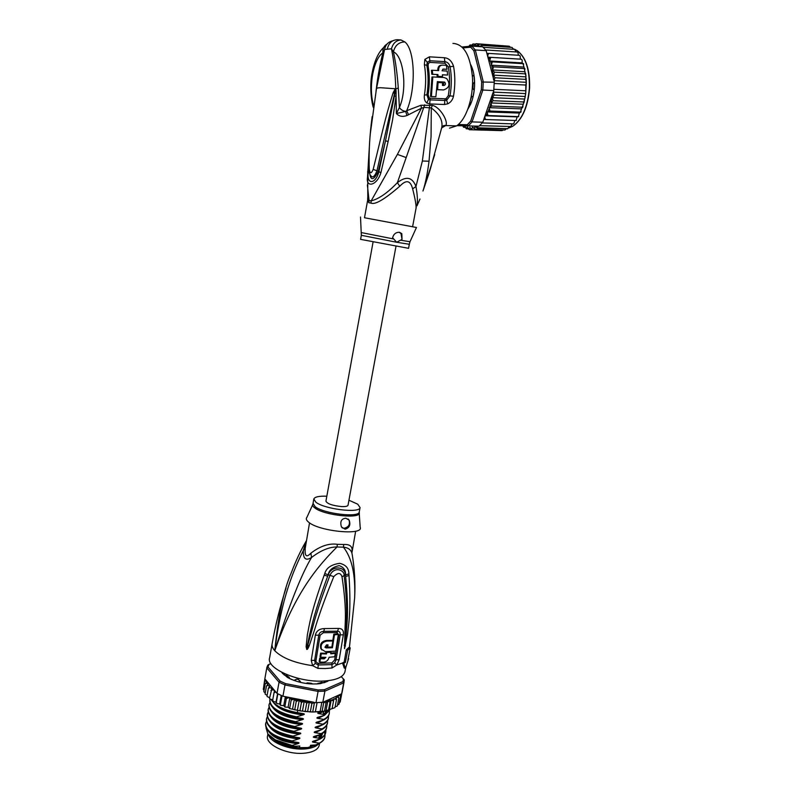 <?xml version="1.0" encoding="UTF-8"?>
<svg xmlns="http://www.w3.org/2000/svg" width="793" height="793" viewBox="0 0 793 793"><rect width="100%" height="100%" fill="white"/><g stroke="black" fill="none" stroke-linecap="round" stroke-linejoin="round"><path stroke-width="1.19" d="M319.282 744.934L319.183 745.46C318.023 749.435 313.562 751.962 305.82 753.053L303.749 753.251C286.362 754.827 264.733 744.181 267.578 735.805L267.905 733.991M268.48 734.705C270.354 742.506 289.604 750.228 304.542 748.969L306.613 748.78C312.601 748.007 316.685 746.263 318.855 743.547M319.777 737.966L319.083 736.429M289.425 746.639L294.986 747.621M296.959 679.155L298.505 679.631L296.959 679.155L294.659 680.047M298.505 679.631L300.428 681.544L300.269 682.357M325.16 680.979L324.882 682.456M299.843 681.683L300.428 681.544M306.197 541.074C300.676 550.511 295.69 561.137 291.219 572.952C283.676 590.17 278.204 616.102 274.784 650.746C295.333 591.122 319.361 564.646 337.005 546.992L337.382 544.315L343.716 544.504C349.435 544.186 352.221 546.119 352.092 550.302L352.003 550.768M309.538 522.845L305.206 548.369C304.928 552.374 305.246 554.743 306.167 555.457C307 556.309 308.576 555.556 310.886 553.197C320.134 546.07 328.966 543.106 337.382 544.315M349.406 647.633L354.649 597.872C355.611 574.796 351.874 557.895 343.438 547.17L343.716 544.504M272.058 644.124L269.62 657.843C265.734 668.172 297.682 682.466 322.979 681.088C335.845 680.374 343.161 677.321 344.915 671.939L345.044 671.294M317.924 668.4L312.611 665.674L311.252 660.381L315.336 635.183C316.377 630.901 319.43 628.7 324.506 628.581L338.581 628.433C342.298 628.462 343.875 630.594 343.329 634.806L339.196 659.677L336.757 665.01L332.019 667.984L325.318 668.529L317.924 668.4L318.241 664.98L315.346 663.424L314.643 660.391L318.756 635.213C319.331 632.755 320.996 631.466 323.762 631.347L337.54 631.188C339.592 631.248 340.475 632.497 340.187 634.925L336.034 659.855L334.626 662.908L331.95 664.603L331.92 662.928L334.686 659.885L339.196 659.677M332.019 667.984L331.95 664.603L318.241 664.98L318.399 663.285C316.655 662.918 315.852 661.947 316.001 660.361L320.124 635.183L323.395 632.705L337.015 632.536L338.839 634.935L334.686 659.885M343.716 663.364L342.487 662.988L344.192 661.996L345.391 662.363L343.716 663.364L345.47 668.43L348.623 658.656L347.929 659.925L350.219 647.871L347.691 650.23L345.391 662.363M350.219 647.871L348.841 647.455L346.313 649.814L344.192 661.996M349.009 575.54C351.368 613.237 348.335 624.973 347.592 633.984L344.539 648.624L344.935 632.011C344.886 622.733 347.205 611.472 342.001 576.759C340.584 572.487 337.848 572.447 333.764 576.64C318.915 613.405 316.516 624.19 313.453 633.22L309.181 645.859C307.991 648.664 307.198 649.834 306.782 649.378L306.118 646.751L307.377 634.727C309.24 625.766 310.37 613.822 324.178 575.173L324.763 573.587C326.31 567.917 331.305 564.507 339.741 563.327C345.867 564.775 348.9 568.313 348.87 573.963L349.009 575.54L345.639 576.432C349.267 613.881 346.531 625.459 346.224 634.341L344.549 648.416L345.897 631.198C346.075 621.811 348.296 610.332 344.122 575.47C344.707 570.187 334.408 565.756 330.007 575.262C315.971 612.295 313.939 623.288 311.292 632.447L306.653 649.308M348.87 573.963L345.51 574.846L345.639 576.432L345.411 574.856C345.322 565.944 331.504 565.478 328.312 574.598L327.697 576.174L328.243 574.578C329.154 569.969 332.802 566.995 339.156 565.647C343.686 567.183 345.807 570.246 345.51 574.846L342.001 576.759M345.48 645.988L344.935 646.037L344.618 648.545M344.539 648.624L344.806 644.679L344.212 645.195M333.764 576.64L324.763 573.587M309.181 645.859L308.011 645.363L306.782 649.378M306.118 646.751L307.139 646.761L309.518 635.034C311.818 626.212 313.572 614.436 327.697 576.174L324.178 575.173M334.626 662.908L336.757 665.01L342.487 662.988L344.271 668.063L345.47 668.43M306.286 540.885L303.362 550.441C294.025 569.374 281.416 597.149 274.784 650.746C288.88 605.951 301.142 574.856 311.55 557.469C320.878 550.382 329.363 546.883 337.005 546.992L343.438 547.17C348.524 547.695 351.428 550.055 352.151 554.248C354.59 568.65 355.423 583.192 354.649 597.872M310.886 553.197L311.55 557.469C305.741 561.147 303.015 558.797 303.362 550.441L305.206 548.369M312.62 504.883L306.941 517.284C305.731 518.652 306.286 520.267 308.586 522.151C319.054 531.479 364.037 535.781 360.171 527.246L359.219 513.061M348.95 500.224L357.762 504.199L360.072 507.629C359.824 513.517 324.188 509.165 315.792 502.138L313.83 498.975C314.771 496.864 319.103 495.942 326.825 496.21M345.104 529.199L341.456 526.968C339.84 521.635 341.307 518.711 345.857 518.206L349.178 520.188C350.784 524.936 349.426 527.94 345.104 529.199M348.038 518.949L349.059 520.099C350.288 524.57 348.573 527.305 343.924 528.307L342.16 527.841M325.001 657.347L323.544 658.18L319.767 658.031L319.173 661.362L319.827 662.046L323.603 662.175C326.488 661.877 328.312 660.242 329.085 657.268L334.725 656.743L335.31 653.363L330.721 653.819L330.978 652.322L326.766 652.451L326.508 653.957L321.274 653.809L320.689 657.219L325.923 657.357L324.198 658.844L320.422 658.715L319.827 662.046M330.978 652.322L330.324 651.668L326.121 651.796L325.864 653.293L320.62 653.135L320.035 656.535L320.689 657.219M330.85 653.105L334.646 652.689L335.31 653.363M332.763 640.903L333.803 634.192L337.689 633.805L338.363 634.459L334.468 634.836L332.416 647.762L326.062 647.911L324.952 647.237L326.557 644.878L328.024 644.897L327.648 647.167L331.861 647.048L332.842 640.982L327.162 641.071C322.226 641.933 320.322 644.65 321.452 649.229L325.437 651.687L335.697 651.112L338.363 634.459M332.842 640.982L332.188 640.338L326.508 640.427C321.581 641.259 319.678 643.975 320.798 648.565L321.948 649.992M327.261 644.887L326.994 646.513L327.648 647.167M331.771 647.058L324.912 647.157M331.761 647.108L332.416 647.762M333.803 634.192L334.468 634.836M319.767 658.031L320.422 658.715M320.62 653.135L321.274 653.809M325.864 653.293L326.508 653.957M326.121 651.796L326.766 652.451M346.313 649.814L347.691 650.23M291.725 679.561L288.791 678.134M289.197 678.352L289.068 677.222L286.669 675.596L284.36 675.111L282.239 672.573M268.787 731.652C273.714 738.174 283.388 742.189 297.801 743.695L292.072 745.45L275.181 739.8L267.856 733.941L266.071 727.954M334.914 707.673L325.001 711.063L312.69 712.015L314.434 702.628L316.001 702.657L318.092 691.407L324.912 691.129L343.716 682.823L344.291 679.928L341.258 676.627M322.067 711.549L323.812 702.201L316.001 702.657M270.928 663.672L268.956 664.415L267.984 666.972L280.088 681.088L285.52 683.606L318.152 689.96L324.377 689.712L342.943 681.554L343.468 678.907M328.609 680.642L320.63 683.596C308.735 684.865 297.653 682.793 287.373 677.371L281.713 672.305M267.984 666.972L266.795 667.865L279.037 682.198L277.015 693.419L264.842 678.828L266.914 667.24L267.865 665.059L268.956 664.415M286.055 696.819L286.342 698.554L289.435 697.483L282.942 696.214L284.974 684.954L318.092 691.407L318.152 689.96M280.088 681.088L279.037 682.198L284.974 684.954L285.52 683.606M282.942 696.214L277.015 693.419M342.17 691.922L341.644 693.776L324.357 701.646L331.187 700.11L333.536 700.962L333.982 698.762L336.49 699.604L336.103 697.196L337.6 697.126L338.839 698.018L337.689 695.58M342.943 681.554L343.716 682.823L341.644 693.776M322.81 702.35L324.912 691.129L324.377 689.712M289.435 697.483L290.783 698.464L291.19 700.09L294.411 698.98L296.265 701.379L299.219 700.278L301.469 702.4L304.244 701.299L306.703 703.113L309.359 702.053L311.877 703.53L314.434 702.628M304.562 701.399L313.344 702.142L290.01 697.592M313.344 702.142L315.158 702.767M317.071 702.648L315.436 711.43M321.819 702.439L320.184 711.192M323.227 702.41L324.357 701.646M263.544 687.729L264.862 678.729M269.63 697.691L267.122 696.571M272.733 699.941L269.62 698.811M277.56 693.706L276.063 702.013L273.872 701.686L272.633 700.516L272.584 701.032M312.69 712.015L300.735 710.954L300.032 710.221L299.298 710.716L290.179 708.655L288.117 707.217L285.262 707.098L283.745 705.671L280.732 705.344L280.405 704.59L280.197 705.106L279.701 703.916L277.51 703.728L276.281 702.628L276.152 703.143L276.063 702.013M267.122 695.332L265.209 694.222M265.239 692.923L263.91 691.803M264.029 690.465L263.296 689.335M341.852 693.241L340.564 699.971M340.157 702.023L339.315 702.866M338.968 704.224L337.54 704.898M337.124 706.157L335.142 706.732M267.4 681.881L265.239 683.685L266.587 683.199L268.421 683.923L266.478 685.965L267.925 685.42L269.907 686.064L268.381 688.265L269.898 687.66L271.989 688.205L269.521 698.286M268.381 688.265L267.003 695.986M266.478 685.965L265.11 693.657M265.239 683.685L263.871 691.347M267.191 681.643L265.903 681.018L264.664 681.455L263.306 689.087M265.972 680.176L264.664 681.455M274.576 690.495L274.021 692.745L275.845 692.011M270.909 690.544L272.475 689.851L274.368 690.237M339.91 694.569L340.564 696.244L339.126 703.867M340.564 696.244L339.503 695.352L338.006 695.431M274.021 692.745L272.633 700.516M341.823 693.35L340.197 701.884M338.839 698.018L337.392 705.681M336.49 699.604L335.033 707.287M332.168 708.377L333.982 698.762M333.536 700.962L332.089 708.674M329.373 709.765L331.187 700.11M325.973 710.855L327.777 701.23L330.037 702.063L331.068 700.229M330.037 702.063L328.58 709.804M323.812 702.201L326.052 702.885L327.777 701.23M326.052 702.885L324.595 710.647M277.857 693.865L276.281 702.628M279.701 703.916L281.218 695.481M281.991 695.818L280.405 704.59M283.745 705.671L285.371 696.69M286.342 698.554L284.925 706.365M288.117 707.217L289.871 697.562M292.627 708.744L294.411 698.98M291.19 700.09L289.762 707.911M296.265 701.379L294.827 709.21M297.434 710.052L299.219 700.278M301.469 702.4L300.032 710.221M302.45 711.073L304.244 701.299M306.703 703.113L305.265 710.944M307.565 711.767L309.359 702.053M311.877 703.53L310.43 711.341M265.596 723.91L265.586 723.94C265.387 731.731 274.19 737.609 292.002 741.564L298.307 742.535C299.427 742.843 299.258 743.229 297.801 743.695M269.59 726.844C274.477 733.356 284.181 737.371 298.683 738.907L292.111 740.949L292.002 741.564M292.111 740.949C274.338 737.024 265.536 731.156 265.695 723.335L266.398 721.64M270.393 722.036C275.24 728.529 284.965 732.554 299.566 734.11L292.994 736.152L292.885 736.756L299.189 737.748C300.299 738.055 300.131 738.442 298.683 738.907M292.994 736.152C275.23 732.246 266.408 726.408 266.537 718.646L267.251 716.941M266.438 719.211L266.428 719.241C266.279 726.993 275.092 732.831 292.885 736.756M268.123 709.794L268.113 709.844C267.935 717.417 276.777 723.186 294.649 727.131L300.944 728.152C302.064 728.489 301.895 728.876 300.458 729.312L293.876 731.334L293.767 731.949L300.061 732.95C301.181 733.257 301.023 733.644 299.566 734.11M269.808 700.358L269.798 700.407C269.64 707.852 278.512 713.541 296.413 717.477L302.708 718.527C303.848 718.845 303.689 719.231 302.232 719.687L295.64 721.689L295.531 722.304L301.826 723.345C302.956 723.652 302.797 724.039 301.34 724.505L294.758 726.517L294.649 727.131M294.758 726.517C276.995 722.641 268.143 716.882 268.222 709.239L268.956 707.525M271.246 699.634C274.943 705.621 283.626 709.953 297.306 712.639L303.59 713.7C304.74 714.017 304.571 714.414 303.114 714.87L296.532 716.862L296.413 717.477M296.532 716.862C278.739 712.996 269.868 707.316 269.907 699.813L270.066 699.267M267.281 714.503L267.271 714.543C267.152 722.254 275.984 728.053 293.767 731.949M293.876 731.334C276.023 727.379 267.191 721.59 267.38 713.948L268.103 712.233M295.64 721.689C277.758 717.754 268.896 712.035 269.065 704.531L269.808 702.816M268.966 705.086L268.956 705.126C268.896 712.709 277.748 718.438 295.531 722.304M297.752 710.201L297.306 712.639M324.327 731.899L325.001 734.149M325.051 734.477L324.912 736.885C324.307 739.344 322.454 741.435 319.341 743.16L313.443 742.228L319.49 739.245M320.65 738.184L322.682 733.257M326.795 725.099L326.666 727.518C326.082 729.937 324.228 731.989 321.115 733.674L315.217 732.722L321.363 729.719M325.923 729.788L325.794 732.207C325.189 734.655 323.336 736.727 320.233 738.422L314.335 737.48L320.431 734.487M319.341 743.16L319.311 743.319C322.394 741.733 324.228 739.77 324.803 737.421L324.912 736.866M321.115 733.674L321.006 734.278C324.109 732.603 325.963 730.541 326.557 728.113L326.676 727.508L326.557 728.113M320.233 738.422L320.114 739.017C323.227 737.312 325.08 735.24 325.675 732.801L325.764 730.066M322.008 728.926L321.899 729.53C325.001 727.855 326.855 725.823 327.44 723.424L327.559 722.82C326.964 725.228 325.11 727.26 322.008 728.926L316.11 727.954C314.9 727.776 314.771 727.449 315.723 726.953L322.791 724.772C325.893 723.127 327.737 721.105 328.322 718.716L328.441 718.121C327.846 720.51 326.002 722.522 322.9 724.168L322.791 724.772M324.278 714.136L323.475 712.976M327.678 720.401L327.44 723.424M328.55 715.702L328.322 718.716M323.792 719.4L323.683 720.004C326.775 718.379 328.619 716.386 329.214 714.017L329.323 713.413C328.738 715.782 326.894 717.774 323.792 719.4L317.894 718.399C316.685 718.22 316.556 717.883 317.517 717.397L324.575 715.236L329.977 709.725M329.204 709.933L329.382 710.667M329.432 710.994L329.214 714.017M329.868 709.735L324.575 715.236M321.849 735.369L321.443 734.04M316.06 744.994L307.307 747.69L310.192 746.956L310.499 745.291L315.703 744.954L319.311 743.319M319.47 738.253L322.83 733.148M313.443 742.228C312.244 742.07 312.115 741.742 313.047 741.247L320.114 739.017M314.335 737.48C313.126 737.312 312.997 736.984 313.939 736.489L321.006 734.278M277.243 737.143C283.23 740.117 290.159 741.901 298.029 742.496M277.758 732.197C283.805 735.25 290.853 737.084 298.911 737.708M278.284 727.24C284.39 730.373 291.556 732.266 299.794 732.92M315.217 732.722C314.018 732.554 313.889 732.217 314.831 731.731L321.899 729.53M321.244 734.149L321.78 735.507M292.072 745.45L294.193 746.352L299.784 745.985L299.476 747.66L307.506 747.561M294.193 746.352C287.086 745.261 280.881 743.249 275.577 740.335L268.649 734.883M321.334 736.271L320.848 734.338M322.9 724.168L317.002 723.176C315.792 723.008 315.664 722.671 316.625 722.175L323.683 720.004M324.694 714.632L318.786 713.611C317.577 713.422 317.448 713.085 318.419 712.6L322.186 711.529M326.21 711.945L325.873 710.895M324.03 714.473L327.003 710.687M278.829 722.284C284.984 725.496 292.26 727.439 300.676 728.113M279.374 717.328C285.569 720.609 292.974 722.601 301.558 723.305M279.939 712.362C286.174 715.722 293.678 717.764 302.45 718.488M280.514 707.396C286.788 710.825 294.401 712.917 303.342 713.67M271.999 712.392C276.777 718.864 286.551 722.899 301.34 724.505M272.802 707.564C277.54 714.017 287.344 718.061 302.232 719.687M273.615 702.727C278.303 709.17 288.146 713.214 303.114 714.87M316.11 727.954L322.305 724.941M317.002 723.176L323.237 720.163M325.834 712.57L325.18 711.063M317.894 718.399L324.178 715.375M325.348 714.275L327.043 710.677M318.786 713.611L324.287 711.192M271.196 717.219C276.004 723.702 285.758 727.736 300.458 729.312M270.116 736.439L276.569 741.495C283.18 745.083 290.823 747.135 299.476 747.66M310.192 746.956L317.002 744.478M320.848 736.895L319.985 734.824M319.222 735.656L320.035 737.738M307.307 747.69C296.493 748.761 286.372 746.867 276.955 742.01L270.582 736.965M326.399 680.88L327.103 681.415L323.881 682.803L321.552 682.376L316.665 683.992M328.51 680.662L327.321 681.504M282.615 673.554L281.802 672.345M312.868 684.042L311.134 683.219L307.228 682.892L306.039 683.457M299.179 681.326L299.804 682.049M295.511 680.176L293.45 680.265M289.336 677.589L288.84 677.866M348.038 505.151L348.018 505.27C347.592 506.281 345.49 506.717 341.714 506.588C332.396 505.607 327.132 503.783 325.933 501.136L373.057 242.123M469.446 106.292L468.901 106.272M469.03 105.885L470.626 103.407M471.29 67.088L472.132 68.971M470.834 98.838L471.746 96.419L473.064 96.548L474.155 90.432L472.925 88.429L473.124 83.88L474.551 81.778L473.996 75.682L472.37 75.385M463.023 47.907L470.725 47.203L471.855 46.093L475.294 49.959L483.244 81.669L482.848 90.055L493.761 90.561L493.385 92.127L494.138 95.11L492.294 97.668L524.718 99.056L525.749 93.078L525.818 85.039L494.158 83.483L494.227 81.471L486.178 50.653L475.294 49.959L473.867 50.732L481.688 82.006L494.168 82.214M524.718 99.056L523.677 101.97L493.087 100.711L490.936 102.931L491.68 106.044L489.172 107.67L489.955 111.02L487.17 111.912L487.933 115.55L485.048 115.778L484.87 117.889L485.663 119.545L483.789 119.396L492.859 93.148L490.986 102.842M490.936 102.931L523.34 104.23L523.677 101.97M467.949 109.057L470.566 104.289C472.886 98.956 474.224 92.89 474.571 86.08C474.868 77.585 473.619 70.488 470.814 64.788M493.761 90.561L494.158 83.483M456.887 125.651L479.031 126.206L482.808 122.241L472.063 121.904L482.848 90.055L481.331 89.668L470.725 121.091L472.063 121.904L468.326 125.889L467.315 124.739L458.295 124.541M481.688 82.006L481.331 89.668M479.031 126.206L456.937 125.621M470.725 121.091L467.315 124.739M470.725 47.203L473.867 50.732M462.131 46.995L471.855 46.093L482.709 46.807L486.178 50.653M482.808 122.241L483.789 119.396M493.504 91.72L492.859 93.148M466.353 128.872L464.817 125.879L463.588 127.197L465.283 127.475M463.637 127.316L462.775 125.819M469.248 129.725L467.325 126.959L466.185 128.694L468.207 128.981M506.231 128.902L504.923 130.012L474.977 129.17L472.588 127.088L471.815 128.615L472.142 129.814L469.932 127.366L469.079 128.694L469.347 129.735L472.043 129.814M474.977 129.17L474.501 127.861L473.411 128.248M477.356 126.166L477.763 127.802L507.827 128.664L477.257 128.079L475.076 126.216L474.501 127.861M486.902 53.518L488.815 53.399L487.854 55.004L487.834 57.155L490.728 57.354L489.608 60.982L492.334 61.864L491.224 65.175L493.593 66.83L492.493 69.933L493.524 79.667M479.398 46.589L481.599 45.389L480.954 46.688M473.56 46.202L476.018 43.684L475.582 44.795L476.226 46.331L478.853 44.16L478.665 46.539M475.007 44.081L473.153 43.952L472.797 44.914L473.53 46.202M471.161 46.153L472.935 43.972M471.676 45.062L470.308 44.973L470.398 46.232M468.841 46.371L469.942 45.042M492.294 97.668L493.087 100.711M525.501 90.779L493.87 89.302M525.818 85.039L526.314 82.294L525.729 79.359L494.991 77.764L494.079 80.668L526.314 82.294M494.079 80.668L494.227 81.471M525.729 79.359L525.918 75.702L525.234 73.838L494.485 72.163L493.424 75.137L525.957 76.862M493.424 75.137L494.991 77.764M524.788 96.449L494.138 95.11M493.385 92.127L525.68 93.594M494.485 72.163L492.622 70.19M471.726 69.615L472.152 68.277L470.992 65.551M468.197 108.373L470.566 104.012L470.031 102.317M516.332 120.506L485.663 119.545M515.965 120.526L517.214 116.878L518.691 116.63L487.933 115.55M485.048 115.778L517.214 116.878M503.208 129.963L502.009 130.637L472.142 129.814M507.351 128.932L509.413 126.573M511.079 126.493L479.616 125.69M510.672 126.612L512.248 123.857M513.398 123.886L482.253 122.925M513.686 123.877L514.865 120.496M487.834 57.155L520.337 59.148L520.208 56.065L519.474 55.332L488.815 53.399M518.335 55.252L517.988 52.675L517.234 52.021L485.683 49.979M516.005 51.941L514.756 49.374L483.264 47.302M514.756 49.374L515.123 49.513C524.916 54.985 529.665 67.782 529.367 87.894L529.347 88.192C527.692 106.837 522.171 119.535 512.784 126.265L508.819 128M513.378 49.275L512.08 47.421L481.599 45.389M510.484 47.312L509.255 46.202L478.853 44.16M507.074 46.053L476.018 43.684M489.172 107.67L521.497 108.899L522.21 107.233L491.68 106.044M522.21 107.233L523.34 104.23M525.234 73.838L524.332 68.575L493.593 66.83M492.493 69.933L525.085 71.747M524.332 68.575L523.063 63.678L492.334 61.864M491.224 65.175L523.796 67.058M523.063 63.678L522.151 62.915L522.151 60.07L521.427 59.237L490.728 57.354M489.608 60.982L522.151 62.915M521.427 59.237L520.337 59.148M518.315 116.591L519.415 113.072L520.416 112.13L489.955 111.02M487.17 111.912L519.415 113.072M520.416 112.13L521.497 108.899M435.872 96.716L431.402 96.528L432.819 76.941L444.001 77.516L446.677 78.527C450.523 84.137 449.482 87.934 443.555 89.926L437.617 89.649L438.073 82.541L442.534 82.759L442.425 85.416L443.911 85.485C445.557 84.92 445.854 83.84 444.794 82.234L437.339 81.62L435.872 96.716L431.402 96.528M444.03 81.947L444.794 82.234M431.828 74.324L431.451 70.309L432.344 70.25L432.691 74.274L431.828 74.324L437.924 74.552L438.014 76.326L442.484 76.554L442.385 74.78L447.579 75.048L447.232 71.053L442.038 70.775L443.029 69.11M442.811 69.169L447.014 69.298L443.307 69.09M447.014 69.298L446.37 65.313L442.663 65.105C439.877 65.214 438.549 67.048 438.668 70.597L432.344 70.25M437.924 74.552L432.691 74.274M400.653 240.22L409.991 241.726L409.317 244.274L396.639 242.252L392.594 237.712C393.695 233.955 396.014 232.151 399.543 232.319L401.823 233.667L402.031 239.407L396.639 242.252L361.33 235.303L360.597 239.357L408.564 248.318M430.53 96.548L431.967 76.99L432.819 76.941M437.339 81.699L443.178 81.976M443.475 85.466L443.941 82.274M437.32 82.571L438.073 82.541M436.874 89.678L437.617 89.649M436.874 89.688L443.366 89.926M437.052 74.592L437.161 76.366L438.014 76.326M437.161 76.366L442.484 76.554M442.395 74.869L447.579 75.048M441.691 65.175C439.025 65.214 437.716 66.999 437.766 70.547M428.369 63.44L429.975 62.409L444.952 63.271L448.332 66.85C449.958 76.148 449.948 85.743 448.293 95.636L446.142 98.55L445.002 98.798L430.202 98.183L429.172 97.846L428.131 94.773C429.717 84.792 429.707 75.107 428.091 65.72L428.369 63.44L427.229 62.221L429.856 60.754L444.823 61.626C447.421 62.013 449.165 63.698 450.077 66.671C451.732 76.098 451.713 85.822 450.027 95.854L446.727 100.096L444.893 100.473L430.093 99.868L428.448 99.353L426.892 94.863C428.507 84.732 428.488 74.899 426.852 65.373L427.229 62.221L424.86 59.386L424.364 64.669L428.091 65.72M399.097 232.26L400.98 233.489L402.031 239.407M393.1 92.821C384.407 120.784 383.376 128.327 373.186 169.375C371.273 173.964 369.964 173.826 369.251 168.968C368.884 156.657 369.231 144.941 370.291 133.799L376.437 88.856C376.447 88.192 377.755 87.815 380.382 87.706L395.291 88.757L393.1 92.821L394.389 93.306L395.578 88.955L376.972 170.713C375.198 175.392 373.453 177.404 371.719 176.74L370.331 175.094M373.186 169.375L378.291 171.318L385.517 140.777L378.826 171.873C375.109 185.572 365.514 184.254 368.646 170.792L368.904 165.192M395.479 89.094L395.429 90.818L395.766 88.687L396.084 90.739L395.429 90.818L385.517 140.777L388.124 141.501L380.888 172.725L378.291 171.318C373.85 180.061 371.025 181.002 369.835 174.123M423.73 188.863L434.713 154.595M428.408 175.144L430.401 168.889M441.701 127.901L445.666 125.562C448.798 122.32 440.531 107.105 432.373 105.37L431.293 107.957C439.391 113.944 442.9 120.387 441.82 127.306L430.411 168.85M367.595 200.53L364.493 217.758L416.464 227.482L364.493 217.748M395.588 88.647L395.766 88.687C395.36 74.274 393.933 60.972 391.474 48.789L384.575 49.483C385.537 44.765 388.223 41.88 392.634 40.84M376.477 88.677L384.575 49.483L382.88 52.853C382.563 48.809 383.941 45.875 387.034 44.051M448.293 95.636L453.487 96.28C452.625 99.898 450.711 102.406 447.748 103.814L444.486 104.498L429.707 103.933L426.852 103.001C424.721 101.316 423.908 98.659 424.414 95.041L428.131 94.773M444.952 63.271L444.417 57.73C448.739 58.147 451.792 61.011 453.566 66.315L448.332 66.85M429.975 62.409L429.439 56.828L424.86 59.386M401.01 39.977C396.163 40.294 392.981 43.238 391.474 48.789L393.417 51.842C395.033 45.37 398.849 42.079 404.866 41.94L401.01 39.977L397.481 39.709C392.228 39.848 388.848 42.891 387.341 48.819M449.512 128.149L456.57 125.879C466.155 119.535 473.421 98.332 472.509 77.892C470.517 55.589 463.984 44.091 452.932 43.397M456.57 125.879L445.666 125.562C444.021 125.185 442.742 125.77 441.82 127.306L441.532 128.516M432.373 105.37L421.024 105.241L406.69 110.703C416.156 88.895 415.185 50.018 404.866 41.94M421.024 105.241L421.39 108.215L424.295 107.382L431.293 107.957L431.065 136.525L429.033 161.237C427.477 173.429 425.454 183.352 422.956 191.004L428.458 175.005M419.973 199.033L416.969 205.902C417.792 201.412 417.455 194.939 415.968 186.504L412.638 188.873C415.324 199.509 416.444 206.061 415.998 208.539L416.256 207.558M412.588 226.758L415.889 209.104M375.991 91.433L376.328 88.747C377.845 76.069 380.025 64.094 382.88 52.853C373.404 58.791 368.061 87.706 373.681 105.717M395.638 89.044L398.284 87.964C397.323 74.373 395.697 62.33 393.417 51.842C403.478 55.797 407.691 88.816 399.414 107.501C400.673 109.573 402.755 110.881 405.639 111.436L396.381 113.528C399.077 116.422 402.606 117.086 406.978 115.54L405.639 111.436L406.69 110.703L408.564 114.727L406.978 115.54M398.284 87.964L399.414 107.501L396.381 113.528L396.084 96.191L392.555 120.04L388.124 141.501M396.084 90.739L396.084 96.191L394.537 96.171M367.367 184.967L369.052 200.54L368.854 202.73L367.684 200.034L367.714 197.556M412.638 188.873C410.477 180.328 406.194 179.446 399.771 186.226C384.555 199.43 374.95 205.04 370.965 203.067L371.174 200.867L369.052 200.54L367.803 198.597L367.704 171.248L369.052 170.644M399.771 186.226L397.382 182.658L424.691 104.805M429.776 104.914L422.372 160.999L415.968 186.504C412.38 177.097 406.185 175.818 397.382 182.658C387.579 192.877 378.836 198.954 371.174 200.867L397.402 154.397L421.39 108.215L408.564 114.727M380.888 172.725C377.002 185.79 365.682 188.149 367.506 177.216M337.015 632.536L338.581 628.433M323.395 632.705L324.506 628.581M359.298 511.753L359.17 512.377C362.421 519.365 324.168 515.599 314.762 507.887L314.633 507.788C312.71 506.301 312.164 505.012 312.997 503.922M360.072 507.629L359.249 512.01C358.991 517.938 323.742 513.745 315.128 506.668L313.047 503.357L313.79 499.233M318.399 663.285L331.92 662.928M315.346 663.424L312.611 665.674C294.818 663.067 282.209 658.091 274.784 650.746C272.514 648.178 271.642 645.75 272.177 643.47C275.538 624.765 280.147 606.328 286.005 588.138M316.001 660.361L311.252 660.381M343.329 634.806L338.839 634.935M326.508 640.427L327.162 641.071M325.408 647.257L326.062 647.911M323.544 658.18L324.198 658.844M320.124 635.183L315.336 635.183M274.368 691.189L275.617 691.982M286.124 696.928L287.839 697.533M290.783 698.464L292.845 699.049M295.452 699.713L298.218 700.328M300.101 700.695L303.937 701.319M266.25 682.367L266.587 683.199M267.35 684.577L267.925 685.42M269.085 686.817L269.898 687.66M271.434 689.038L272.475 689.851M265.814 680.216L265.903 681.018M339.503 695.352L340.019 694.668M331.494 700.1L333.883 699.208M334.953 698.722L336.391 697.939M337.6 697.126L338.452 696.432M283.408 673.148L283.25 674.01M326.518 681.742L326.657 681.009M282.794 672.851L282.704 673.356M520.218 118.692C525.551 110.713 528.644 100.552 529.496 88.221L529.516 87.924M484.87 117.889L483.899 119.416M463.846 126.751L462.815 125.998M466.413 128.06L465.313 127.594M469.079 128.694L467.949 128.506M471.815 128.615L470.655 128.734M477.307 126.345L475.82 127.247M487.011 53.498L487.854 55.004M479.864 46.123L480.826 46.688M477.178 45.072L478.318 45.419M474.412 44.755L475.582 44.795M471.627 45.171L472.797 44.914M468.861 46.301L470.021 45.746M491.739 65.75L492.512 69.556M490.52 61.398L491.283 63.965M488.934 57.235L489.697 59.088M487.08 113.766L486.149 115.629M489.112 108.869L488.111 111.436M490.936 103.05L489.737 107.075M473.074 75.85L474.036 75.9M473.074 96.478L472.152 96.439L473.074 96.478M514.826 49.374L513.299 48.888M509.096 127.514L512.308 126.256M529.516 87.894C529.982 76.921 528.386 67.603 524.708 59.951M442.702 89.946L443.555 89.926M361.509 232.617L393.606 238.961M416.464 227.482L410.021 241.667M429.172 97.846L426.852 103.001M430.202 98.183L429.707 103.933M444.486 104.498L445.002 98.798M446.142 98.55L447.748 103.814M424.414 95.041C426.069 84.603 426.049 74.483 424.364 64.669M453.566 66.315C455.261 75.989 455.241 85.981 453.487 96.28M429.439 56.828L444.417 57.73M422.372 160.999L429.033 161.237M370.965 203.067L368.854 202.73M406.165 157.569L397.402 154.397M319.183 745.46L319.619 743.16M345.689 667.884L344.915 671.939M351.933 552.771L355.661 531.191M321.452 649.229L320.798 648.565M313.136 712.005L321.472 711.589M328.659 710.221L327.737 710.469M325.001 711.063L322.87 711.41M342.041 692.616L344.112 681.683M280.197 705.106L280.732 705.344M284.647 706.88L285.262 707.098M289.405 708.436L290.179 708.655M294.312 709.715L295.363 709.953M299.298 710.716L300.735 710.954M312.313 711.995L309.042 711.856M306.286 711.648L304.264 711.43M324.803 737.421L324.912 736.885M325.675 732.801L325.784 732.207M276.767 736.925C282.883 740.057 290.069 741.931 298.307 742.535M277.292 731.979C283.468 735.19 290.763 737.113 299.189 737.748M277.837 727.022C284.043 730.313 291.457 732.296 300.061 732.95M313.047 741.247L314.058 740.94M319.43 738.243L322.394 733.456M313.939 736.489L314.97 736.182M314.831 731.731L315.892 731.414M275.577 740.335L275.181 739.8M278.958 717.12C283.488 720.054 291.11 722.126 301.826 723.345M279.532 712.154C285.847 715.663 293.569 717.784 302.708 718.527M280.107 707.197C286.451 710.766 294.282 712.937 303.59 713.7M316.784 726.646L315.723 726.953M325.12 711.063L325.745 712.699M317.715 721.858L316.625 722.175M317.517 717.387L318.637 717.07M324 714.473L326.666 710.756M318.419 712.6L319.569 712.273M300.944 728.152C292.161 727.468 284.647 725.436 278.393 722.076M276.955 742.01L276.569 741.495M318.766 738.114L319.292 735.289M323.227 714.305L323.742 711.539M326.042 680.909L325.824 682.069M318.072 683.199L317.934 683.903M283.289 674.05L283.448 673.168M395.965 246.405L348.018 505.27M468.891 105.955L469.615 105.975M516.977 50.474C525.789 56.868 529.992 69.348 529.605 87.914L529.595 88.211C527.92 106.976 522.309 119.654 512.784 126.265L511.386 126.226M526.314 82.403L525.749 93.078M525.61 94.149L525.035 97.797M524.48 100.562L523.955 102.793M526.304 82.165L526.136 78.19M525.61 73.243L525.858 75.216M524.718 68.317L524.956 69.447M523.449 63.618L523.648 64.273M520.783 112.279L521.1 111.535M522.547 107.61L522.984 106.262M473.024 75.89L474.036 75.94M409.317 244.274L408.554 248.338M361.33 235.303L360.508 217.014M400.98 233.489L401.823 233.667M372.165 116.591C369.756 134.235 368.695 151.81 368.973 169.315C369.161 173.132 370.073 175.61 371.709 176.74L370.45 175.293M373.404 107.58C372.115 104.617 369.558 90.144 371.491 76.425C373.771 62.459 377.855 52.784 383.762 47.382M367.506 177.206L369.31 147.419"/></g></svg>
